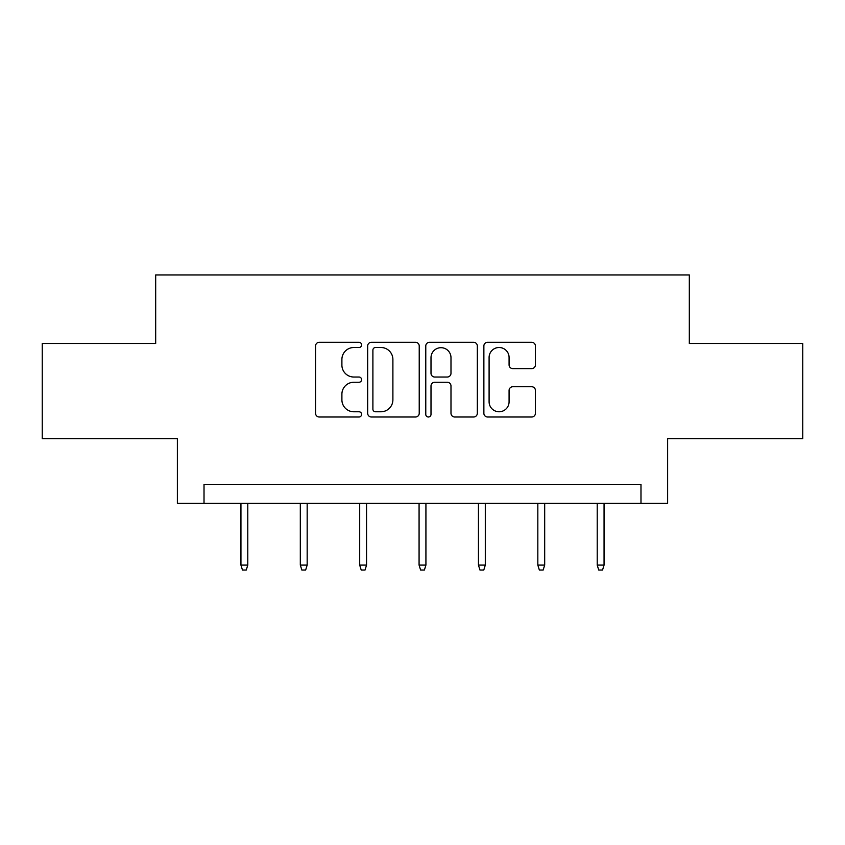 <?xml version="1.0" encoding="UTF-8"?>
<svg xmlns="http://www.w3.org/2000/svg" width="845" height="845" viewBox="0 0 845 845"><rect width="100%" height="100%" fill="white"/><g stroke="black" fill="none" stroke-linecap="round" stroke-linejoin="round"><path stroke-width="1.27" d="M361.597 344.897A2.619 2.619 0 0 0 358.988 342.278L319.294 342.278A3.739 3.739 0 0 0 315.555 346.017L315.555 413.268A3.739 3.739 0 0 0 319.294 417.007L358.988 417.007A2.619 2.619 0 0 0 361.597 414.388A2.619 2.619 0 0 0 358.988 411.768L353.844 411.768A11.957 11.957 0 0 1 341.898 399.812L341.898 394.214A11.957 11.957 0 0 1 353.844 382.257L358.988 382.257A2.619 2.619 0 0 0 361.597 379.637A2.619 2.619 0 0 0 358.988 377.028L353.844 377.028A11.957 11.957 0 0 1 341.898 365.072L341.898 359.463A11.957 11.957 0 0 1 353.844 347.506L358.988 347.506A2.619 2.619 0 0 0 361.597 344.897M531.685 368.621A3.739 3.739 0 0 0 535.424 364.882L535.424 346.017A3.739 3.739 0 0 0 531.685 342.278L487.607 342.278A3.739 3.739 0 0 0 483.868 346.017L483.868 413.268A3.739 3.739 0 0 0 487.607 417.007L531.685 417.007A3.739 3.739 0 0 0 535.424 413.268L535.424 390.474A3.739 3.739 0 0 0 531.685 386.735L512.82 386.735A3.739 3.739 0 0 0 509.081 390.474L509.081 401.776A9.992 9.992 0 0 1 499.089 411.768A9.992 9.992 0 0 1 489.097 401.776L489.097 357.509A9.992 9.992 0 0 1 499.089 347.506A9.992 9.992 0 0 1 509.081 357.509L509.081 364.882A3.739 3.739 0 0 0 512.82 368.621L531.685 368.621M640.985 503.345L667.624 503.345L667.624 438.639L802.75 438.639L802.75 343.482L689.319 343.482L689.319 274.963L155.681 274.963L155.681 343.482L42.25 343.482L42.25 438.639L177.376 438.639L177.376 503.345L640.985 503.345L640.985 484.312L204.015 484.312L204.015 503.345M419.226 346.017A3.739 3.739 0 0 0 415.497 342.278L371.409 342.278A3.739 3.739 0 0 0 367.67 346.017L367.67 413.268A3.739 3.739 0 0 0 371.409 417.007L415.497 417.007A3.739 3.739 0 0 0 419.226 413.268L419.226 346.017M429.503 342.278L473.591 342.278A3.739 3.739 0 0 1 477.33 346.017L477.33 413.268A3.739 3.739 0 0 1 473.591 417.007L454.726 417.007A3.739 3.739 0 0 1 450.987 413.268L450.987 385.996A3.739 3.739 0 0 0 447.248 382.257L434.731 382.257A3.739 3.739 0 0 0 431.003 385.996L431.003 414.388A2.619 2.619 0 0 1 428.383 417.007A2.619 2.619 0 0 1 425.774 414.388L425.774 346.017A3.739 3.739 0 0 1 429.503 342.278M375.518 347.506A2.619 2.619 0 0 0 372.899 350.126L372.899 409.16A2.619 2.619 0 0 0 375.518 411.768L380.937 411.768A11.957 11.957 0 0 0 392.893 399.812L392.893 359.463A11.957 11.957 0 0 0 380.937 347.506L375.518 347.506M450.987 357.688A9.992 9.992 0 0 0 440.995 347.696A9.992 9.992 0 0 0 431.003 357.688L431.003 373.289A3.739 3.739 0 0 0 434.731 377.028L447.248 377.028A3.739 3.739 0 0 0 450.987 373.289L450.987 357.688M247.786 565.083L246.265 570.037L242.462 570.037L240.941 565.083L247.786 565.083L247.786 503.345M240.941 565.083L240.941 503.345M307.168 565.083L305.647 570.037L301.845 570.037L300.313 565.083L307.168 565.083L307.168 503.345M300.313 565.083L300.313 503.345M366.55 565.083L365.029 570.037L361.216 570.037L359.695 565.083L366.55 565.083L366.55 503.345M359.695 565.083L359.695 503.345M425.922 565.083L424.401 570.037L420.599 570.037L419.078 565.083L425.922 565.083L425.922 503.345M419.078 565.083L419.078 503.345M485.305 565.083L483.784 570.037L479.971 570.037L478.45 565.083L485.305 565.083L485.305 503.345M478.45 565.083L478.45 503.345M544.687 565.083L543.155 570.037L539.353 570.037L537.832 565.083L544.687 565.083L544.687 503.345M537.832 565.083L537.832 503.345M604.059 565.083L602.538 570.037L598.735 570.037L597.214 565.083L604.059 565.083L604.059 503.345M597.214 565.083L597.214 503.345"/></g></svg>

